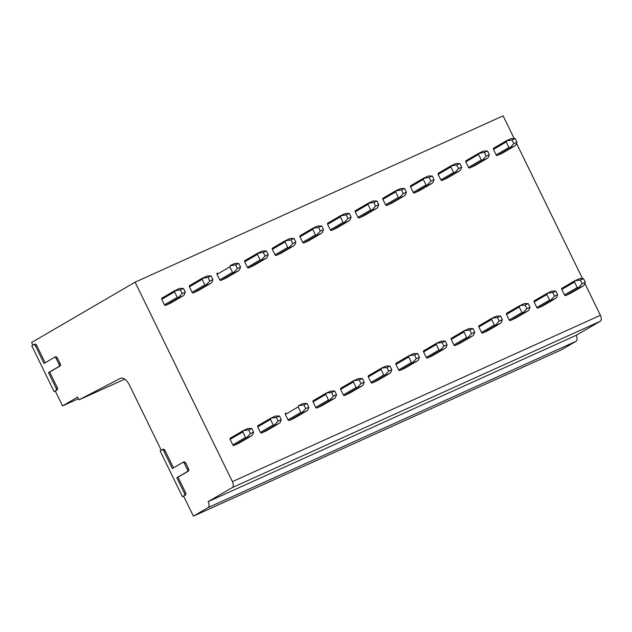 <?xml version="1.0" encoding="UTF-8"?>
<svg xmlns="http://www.w3.org/2000/svg" width="632" height="632" viewBox="0 0 632 632"><rect width="100%" height="100%" fill="white"/><g stroke="black" fill="none" stroke-linecap="round" stroke-linejoin="round"><path stroke-width="0.95" d="M584.845 283.413L600.4 315.305A5.119 2.726 65.7 0 1 600.282 321.277L576.171 335.323A5.119 2.726 65.7 0 1 576.052 341.296L561.398 349.828L193.384 516.147L183.612 496.112L185.508 495.014A2.046 1.09 -114.3 0 0 185.555 492.62L178.019 477.184L188.423 471.124A2.046 1.09 -114.3 0 0 188.47 468.731L185.776 463.217A2.046 1.09 -114.3 0 0 183.991 461.905A2.046 1.09 -114.3 0 0 183.936 461.929L182.861 462.419M161.231 450.221L129.37 384.896A10.238 5.451 65.7 0 0 120.428 378.323A10.238 5.451 65.7 0 0 120.285 378.394L79 399.851L77.657 397.094L62.529 405.902L55.268 391.018L57.157 389.912A2.046 1.09 -114.3 0 0 57.212 387.527L49.675 372.082L60.08 366.023A2.046 1.09 -114.3 0 0 60.127 363.637L57.433 358.123A2.046 1.09 -114.3 0 0 55.648 356.803A2.046 1.09 -114.3 0 0 55.592 356.835L54.518 357.317M183.612 496.112L182.427 496.649L160.101 450.877L161.997 449.771A2.046 1.09 65.7 0 1 162.053 449.747A2.046 1.09 65.7 0 1 163.838 451.058L165.023 450.529A2.046 1.09 -114.3 0 0 163.23 449.21A2.046 1.09 -114.3 0 0 163.182 449.241L162.108 449.723M173.484 467.87L165.023 450.529M45.133 362.768L36.68 345.428A2.046 1.09 -114.3 0 0 34.886 344.116A2.046 1.09 -114.3 0 0 34.839 344.14L33.757 344.63M32.888 345.119L31.6 342.489L135.106 282.172L232.386 481.623A5.119 2.726 65.7 0 1 232.268 487.596L208.157 501.642A5.119 2.726 65.7 0 1 208.039 507.614L193.384 516.147M182.427 496.649L185.508 495.014M184.323 495.543A2.046 1.09 65.7 0 0 184.37 493.158L176.841 477.713L187.238 471.654A2.046 1.09 65.7 0 0 187.285 469.268L184.591 463.754A2.046 1.09 65.7 0 0 182.806 462.434A2.046 1.09 65.7 0 0 182.751 462.466L172.354 468.525L163.838 451.058M55.979 390.45A2.046 1.09 65.7 0 0 56.027 388.056L48.49 372.619L58.895 366.56A2.046 1.09 65.7 0 0 58.942 364.166L56.248 358.652A2.046 1.09 65.7 0 0 54.463 357.341A2.046 1.09 65.7 0 0 54.407 357.364L44.011 363.424L35.495 345.965A2.046 1.09 65.7 0 0 33.701 344.645A2.046 1.09 65.7 0 0 33.654 344.677L31.758 345.775L54.083 391.548L57.157 389.912M176.841 477.713L178.019 477.184M54.083 391.548L55.268 391.018M78.447 398.713L62.529 405.902M124.765 379.168L79 399.851M135.106 282.172L503.119 115.854L514.124 138.4M516.526 143.338L582.443 278.475M576.171 335.323L208.157 501.642M478.772 153.252L466.155 160.599A1.027 0.869 59.8 0 0 465.816 161.879L468.502 167.393A1.027 0.869 59.8 0 0 469.742 167.954L474.482 165.813A1.027 0.869 59.8 0 0 474.608 165.734M438.45 173.129L451.145 165.726L438.513 173.089A1.027 0.869 59.8 0 0 438.173 174.369L440.867 179.883A1.027 0.869 59.8 0 0 442.1 180.444L446.84 178.303A1.027 0.869 59.8 0 0 446.974 178.224M423.487 178.232L410.871 185.587A1.027 0.869 59.8 0 0 410.531 186.859L413.225 192.373A1.027 0.869 59.8 0 0 414.458 192.934L419.198 190.793A1.027 0.869 59.8 0 0 419.332 190.722M383.166 198.108L395.861 190.714L383.237 198.077A1.027 0.869 59.8 0 0 382.889 199.349L385.583 204.863A1.027 0.869 59.8 0 0 386.824 205.432L391.556 203.291A1.027 0.869 59.8 0 0 391.69 203.212M368.211 203.22L355.595 210.567A1.027 0.869 59.8 0 0 355.255 211.846L357.941 217.361A1.027 0.869 59.8 0 0 359.181 217.922L363.921 215.781A1.027 0.869 59.8 0 0 364.048 215.702M327.889 223.096L340.585 215.694L327.953 223.057A1.027 0.869 59.8 0 0 327.613 224.336L330.299 229.851A1.027 0.869 59.8 0 0 331.539 230.411L336.279 228.27A1.027 0.869 59.8 0 0 336.406 228.192M312.927 228.199L300.311 235.554A1.027 0.869 59.8 0 0 299.971 236.826L302.665 242.34A1.027 0.869 59.8 0 0 303.897 242.901L308.637 240.76A1.027 0.869 59.8 0 0 308.772 240.689M272.605 248.076L285.301 240.681L272.676 248.044A1.027 0.869 59.8 0 0 272.329 249.316L275.023 254.83A1.027 0.869 59.8 0 0 276.255 255.399L280.995 253.258A1.027 0.869 59.8 0 0 281.129 253.179M257.651 253.179L245.034 260.534A1.027 0.869 59.8 0 0 244.695 261.814L247.381 267.328A1.027 0.869 59.8 0 0 248.621 267.889L253.353 265.748A1.027 0.869 59.8 0 0 253.487 265.669M217.321 273.063L217.392 273.024A1.027 0.869 59.8 0 0 217.053 274.304L219.738 279.818A1.027 0.869 59.8 0 0 220.979 280.379L225.719 278.238A1.027 0.869 59.8 0 0 225.845 278.159M202.366 278.167L189.75 285.522A1.027 0.869 59.8 0 0 189.41 286.794L192.096 292.308A1.027 0.869 59.8 0 0 193.337 292.869L198.077 290.728A1.027 0.869 59.8 0 0 198.203 290.657M174.724 290.657L162.108 298.012A1.027 0.869 59.8 0 0 161.768 299.284L164.462 304.798A1.027 0.869 59.8 0 0 165.695 305.367L170.435 303.218A1.027 0.869 59.8 0 0 170.569 303.147M570.57 293.319A1.027 0.869 -120.2 0 1 570.443 293.398L565.703 295.539A1.027 0.869 -120.2 0 1 564.463 294.97L561.777 289.456A1.027 0.869 -120.2 0 1 562.117 288.184L574.733 280.829M542.928 305.809A1.027 0.869 -120.2 0 1 542.801 305.888L538.061 308.029A1.027 0.869 -120.2 0 1 536.821 307.468L534.135 301.954A1.027 0.869 -120.2 0 1 534.475 300.674L547.091 293.327M515.285 318.299A1.027 0.869 -120.2 0 1 515.159 318.378L510.419 320.519A1.027 0.869 -120.2 0 1 509.179 319.958L506.493 314.444A1.027 0.869 -120.2 0 1 506.832 313.164L519.449 305.817L506.769 313.203M487.651 330.797A1.027 0.869 -120.2 0 1 487.517 330.868L482.777 333.009A1.027 0.869 -120.2 0 1 481.544 332.448L478.851 326.934A1.027 0.869 -120.2 0 1 479.19 325.662L491.807 318.307L479.127 325.693M460.009 343.287A1.027 0.869 -120.2 0 1 459.875 343.366L455.143 345.507A1.027 0.869 -120.2 0 1 453.902 344.938L451.209 339.423A1.027 0.869 -120.2 0 1 451.556 338.152L464.172 330.797M432.367 355.777A1.027 0.869 -120.2 0 1 432.241 355.856L427.501 357.996A1.027 0.869 -120.2 0 1 426.26 357.435L423.574 351.921A1.027 0.869 -120.2 0 1 423.914 350.642L436.53 343.287M404.725 368.266A1.027 0.869 -120.2 0 1 404.599 368.345L399.858 370.486A1.027 0.869 -120.2 0 1 398.618 369.925L395.932 364.411A1.027 0.869 -120.2 0 1 396.272 363.131L408.888 355.784L396.209 363.171M377.091 380.764A1.027 0.869 -120.2 0 1 376.956 380.835L372.216 382.976A1.027 0.869 -120.2 0 1 370.984 382.415L368.29 376.901A1.027 0.869 -120.2 0 1 368.63 375.629L381.246 368.274L368.567 375.661M349.449 393.254A1.027 0.869 -120.2 0 1 349.314 393.325L344.574 395.474A1.027 0.869 -120.2 0 1 343.342 394.905L340.648 389.391A1.027 0.869 -120.2 0 1 340.988 388.119L353.612 380.764M321.807 405.744A1.027 0.869 -120.2 0 1 321.672 405.823L316.94 407.964A1.027 0.869 -120.2 0 1 315.7 407.403L313.006 401.889A1.027 0.869 -120.2 0 1 313.353 400.609L325.97 393.254M294.164 418.234A1.027 0.869 -120.2 0 1 294.038 418.313L289.298 420.454A1.027 0.869 -120.2 0 1 288.058 419.893L285.372 414.379A1.027 0.869 -120.2 0 1 285.711 413.099L285.64 413.138M266.522 430.732A1.027 0.869 -120.2 0 1 266.396 430.803L261.656 432.944A1.027 0.869 -120.2 0 1 260.416 432.383L257.73 426.869A1.027 0.869 -120.2 0 1 258.069 425.589L270.686 418.242L258.006 425.628M238.888 443.222A1.027 0.869 -120.2 0 1 238.754 443.293L234.014 445.434A1.027 0.869 -120.2 0 1 232.781 444.873L230.088 439.358A1.027 0.869 -120.2 0 1 230.427 438.087L243.043 430.732M493.726 148.141L506.429 140.746L493.797 148.109A1.027 0.869 59.8 0 0 493.458 149.381L496.144 154.903A1.027 0.869 59.8 0 0 497.384 155.464L502.124 153.323A1.027 0.869 59.8 0 0 502.25 153.244M497.384 155.464L510.143 148.022L508.902 147.461L506.216 141.947L506.682 140.873L512.023 139.949L513.816 143.63L516.976 142.2L515.183 138.526L512.023 139.949M510.008 147.683L513.816 143.63M515.183 138.526L511.296 138.534L506.556 140.675M514.954 145.85L515.862 145.036L516.976 142.2M510.143 148.022L514.883 145.881L502.124 153.323M469.742 167.954L482.5 160.52L481.268 159.959L478.574 154.437L479.04 153.363L484.381 152.446L486.174 156.12L489.334 154.69L487.541 151.016L484.381 152.446M482.366 160.18L486.174 156.12M487.541 151.016L483.654 151.024L478.914 153.165M487.312 158.34L488.22 157.534L489.334 154.69M482.5 160.52L487.24 158.379L474.482 165.813M442.1 180.444L454.866 173.01L453.626 172.449L450.932 166.935L451.406 165.853L456.746 164.936L458.54 168.61L461.7 167.18L459.906 163.506L456.746 164.936M454.724 172.67L458.54 168.61M459.906 163.506L456.012 163.514L451.28 165.655M446.911 178.271L459.646 170.845L460.586 170.024L461.7 167.18M454.866 173.01L459.598 170.869L446.84 178.303M414.458 192.934L427.224 185.5L425.984 184.939L423.298 179.425L423.764 178.35L429.104 177.426L430.898 181.1L434.058 179.678L432.264 175.996L429.104 177.426M427.09 185.16L430.898 181.1M432.264 175.996L428.377 176.004L423.638 178.145M432.035 183.327L432.944 182.514L434.058 179.678M427.224 185.5L431.964 183.359L419.198 190.793M386.824 205.432L399.582 197.99L398.342 197.429L395.656 191.915L396.122 190.84L401.462 189.916L403.255 193.597L406.416 192.168L404.622 188.494L401.462 189.916M399.448 197.65L403.255 193.597M404.622 188.494L400.735 188.502L395.995 190.643M404.393 195.817L405.302 195.004L406.416 192.168M399.582 197.99L404.322 195.849L391.556 203.291M359.181 217.922L371.94 210.488L370.708 209.919L368.014 204.405L368.48 203.33L373.82 202.406L375.613 206.087L378.773 204.657L376.98 200.984L373.82 202.406M371.806 210.148L375.613 206.087M376.98 200.984L373.093 200.992L368.353 203.133M376.751 208.307L377.66 207.501L378.773 204.657M371.94 210.488L376.68 208.347L363.921 215.781M331.539 230.411L344.298 222.978L343.065 222.417L340.372 216.902L340.846 215.82L346.186 214.904L347.979 218.577L351.131 217.147L349.338 213.474L346.186 214.904M344.163 222.638L347.979 218.577M349.338 213.474L345.451 213.482L340.711 215.623M336.343 228.239L349.085 220.813L350.017 219.991L351.131 217.147M344.298 222.978L349.038 220.837L336.279 228.27M303.897 242.901L316.664 235.467L315.423 234.907L312.729 229.392L313.203 228.318L318.544 227.394L320.337 231.067L323.497 229.645L321.704 225.964L318.544 227.394M316.521 235.128L320.337 231.067M321.704 225.964L317.809 225.972L313.077 228.113M321.475 233.295L322.383 232.481L323.497 229.645M316.664 235.467L321.396 233.327L308.637 240.76M276.255 255.399L289.022 247.957L287.781 247.396L285.095 241.882L285.561 240.808L290.902 239.883L292.695 243.565L295.855 242.135L294.062 238.454L290.902 239.883M288.887 247.618L292.695 243.565M294.062 238.454L290.175 238.462L285.435 240.61M293.833 245.785L294.741 244.971L295.855 242.135M289.022 247.957L293.762 245.816L280.995 253.258M248.621 267.889L261.379 260.455L260.139 259.886L257.453 254.372L257.919 253.298L263.26 252.373L265.053 256.055L268.213 254.625L266.42 250.951L263.26 252.373M261.245 260.115L265.053 256.055M266.42 250.951L262.533 250.959L257.793 253.1M266.19 258.275L267.099 257.469L268.213 254.625M261.379 260.455L266.119 258.306L253.353 265.748M220.979 280.379L233.737 272.945L232.505 272.384L229.811 266.87L230.277 265.788L235.618 264.871L237.411 268.545L240.571 267.115L238.778 263.441L235.618 264.871M233.603 272.605L237.411 268.545M238.778 263.441L234.891 263.449L230.151 265.59M238.548 270.765L239.457 269.959L240.571 267.115M233.737 272.945L238.477 270.804L225.719 278.238M193.337 292.869L206.095 285.435L204.863 284.874L202.169 279.36L202.643 278.278L207.983 277.361L209.777 281.035L212.929 279.613L211.135 275.931L207.983 277.361M205.961 285.095L209.777 281.035M211.135 275.931L207.249 275.939L202.517 278.08M198.14 290.696L210.883 283.27L211.815 282.449L212.929 279.613M206.095 285.435L210.835 283.294L198.077 290.728M165.695 305.367L178.461 297.925L177.221 297.364L174.535 291.85L175.001 290.775L180.341 289.851L182.135 293.532L185.295 292.103L183.501 288.421L180.341 289.851M178.319 297.585L182.135 293.532M183.501 288.421L179.614 288.429L174.874 290.578M183.272 295.752L184.181 294.939L185.295 292.103M178.461 297.925L183.193 295.784L170.435 303.218M561.777 289.456L574.535 282.022L574.875 280.75L580.342 280.023L582.135 283.705L585.295 282.275L583.502 278.601L580.342 280.023M565.703 295.539L578.462 288.097L577.221 287.536L574.535 282.022M578.327 287.757L582.135 283.705M570.506 293.359L583.241 285.94L584.181 285.111L585.295 282.275M578.462 288.097L583.202 285.956L570.443 293.398M583.502 278.601L579.615 278.609L574.875 280.75M534.135 301.954L546.893 294.512L547.233 293.24L552.7 292.513L554.493 296.195L557.653 294.765L555.86 291.091L552.7 292.513M538.061 308.029L550.82 300.595L549.587 300.026L546.893 294.512M550.685 300.255L554.493 296.195M555.631 298.415L556.539 297.609L557.653 294.765M550.82 300.595L555.56 298.454L542.801 305.888M555.86 291.091L551.973 291.099L547.233 293.24M506.493 314.444L519.251 307.01L519.599 305.73L525.066 305.011L526.859 308.685L530.019 307.255L528.226 303.581L525.066 305.011M510.419 320.519L523.185 313.085L521.945 312.524L519.251 307.01M523.043 312.745L526.859 308.685M527.989 310.905L528.897 310.099L530.019 307.255M523.185 313.085L527.918 310.944L515.159 318.378M528.226 303.581L524.331 303.589L519.599 305.73M478.851 326.934L491.617 319.5L491.957 318.22L497.423 317.501L499.217 321.175L502.377 319.752L500.584 316.071L497.423 317.501M482.777 333.009L495.543 325.575L494.303 325.014L491.617 319.5M495.409 325.235L499.217 321.175M500.354 323.402L501.263 322.589L502.377 319.752M495.543 325.575L500.283 323.434L487.517 330.868M500.584 316.071L496.697 316.079L491.957 318.22M451.209 339.423L463.975 331.99L464.315 330.718L469.781 329.991L471.575 333.672L474.735 332.242L472.941 328.561L469.781 329.991M455.143 345.507L467.901 338.065L466.661 337.504L463.975 331.99M467.767 337.725L471.575 333.672M459.946 343.326L472.681 335.908L473.621 335.079L474.735 332.242M467.901 338.065L472.641 335.924L459.875 343.366M472.941 328.561L469.055 328.569L464.315 330.718M423.574 351.921L436.333 344.48L436.673 343.208L442.139 342.481L443.933 346.162L447.093 344.732L445.299 341.059L442.139 342.481M427.501 357.996L440.259 350.562L439.019 349.994L436.333 344.48M440.125 350.223L443.933 346.162M445.07 348.382L445.979 347.576L447.093 344.732M440.259 350.562L444.999 348.414L432.241 355.856M445.299 341.059L441.413 341.067L436.673 343.208M395.932 364.411L408.691 356.977L409.03 355.697L414.505 354.979L416.291 358.652L419.451 357.222L417.657 353.549L414.505 354.979M399.858 370.486L412.617 363.052L411.385 362.492L408.691 356.977M412.483 362.713L416.291 358.652M417.428 360.872L418.337 360.066L419.451 357.222M412.617 363.052L417.357 360.912L404.599 368.345M417.657 353.549L413.77 353.557L409.03 355.697M368.29 376.901L381.049 369.467L381.396 368.187L386.863 367.469L388.656 371.142L391.816 369.72L390.023 366.039L386.863 367.469M372.216 382.976L384.983 375.542L383.743 374.981L381.049 369.467M384.841 375.203L388.656 371.142M389.794 373.362L390.702 372.556L391.816 369.72M384.983 375.542L389.715 373.401L376.956 380.835M390.023 366.039L386.128 366.047L381.396 368.187M340.648 389.391L353.414 381.957L353.754 380.685L359.221 379.958L361.014 383.632L364.174 382.21L362.381 378.529L359.221 379.958M344.574 395.474L357.341 388.032L356.1 387.471L353.414 381.957M357.206 387.692L361.014 383.632M349.385 393.294L362.12 385.875L363.06 385.046L364.174 382.21M357.341 388.032L362.081 385.891L349.314 393.325M362.381 378.529L358.494 378.536L353.754 380.685M313.006 401.889L325.772 394.447L326.112 393.175L331.579 392.448L333.372 396.13L336.532 394.7L334.739 391.026L331.579 392.448M316.94 407.964L329.699 400.522L328.458 399.961L325.772 394.447M329.564 400.19L333.372 396.13M334.51 398.35L335.418 397.544L336.532 394.7M329.699 400.522L334.439 398.381L321.672 405.823M334.739 391.026L330.852 391.034L326.112 393.175M285.372 414.379L298.13 406.937L298.47 405.665L303.937 404.946L305.73 408.62L308.89 407.19L307.097 403.516L303.937 404.946M289.298 420.454L302.057 413.02L300.824 412.459L298.13 406.937M301.922 412.68L305.73 408.62M306.868 410.839L307.776 410.034L308.89 407.19M302.057 413.02L306.797 410.879L294.038 418.313M307.097 403.516L303.21 403.524L298.47 405.665M257.73 426.869L270.488 419.435L270.828 418.155L276.303 417.436L278.096 421.109L281.248 419.68L279.455 416.006L276.303 417.436M261.656 432.944L274.414 425.51L273.182 424.949L270.488 419.435M274.28 425.17L278.096 421.109M279.226 423.329L280.134 422.524L281.248 419.68M274.414 425.51L279.154 423.369L266.396 430.803M279.455 416.006L275.568 416.014L270.828 418.155M230.088 439.358L242.846 431.925L243.194 430.645L248.66 429.926L250.454 433.599L253.614 432.177L251.82 428.496L248.66 429.926M234.014 445.434L246.78 438L245.54 437.439L242.846 431.925M246.638 437.66L250.454 433.599M238.825 443.261L251.56 435.843L252.5 435.014L253.614 432.177M246.78 438L251.512 435.859L238.754 443.293M251.82 428.496L247.926 428.504L243.194 430.645M48.49 372.619L49.675 372.082M184.591 463.754L185.776 463.217M187.285 469.268L188.47 468.731M187.238 471.654L188.423 471.124M184.37 493.158L185.555 492.62M576.052 341.296L208.039 507.614M600.282 321.277L232.268 487.596M600.4 315.305L232.386 481.623M496.144 154.903L508.902 147.461M493.458 149.381L506.216 141.947M468.502 167.393L481.268 159.959M465.816 161.879L478.574 154.437M440.867 179.883L453.626 172.449M438.173 174.369L450.932 166.935M413.225 192.373L425.984 184.939M410.531 186.859L423.298 179.425M385.583 204.863L398.342 197.429M382.889 199.349L395.656 191.915M357.941 217.361L370.708 209.919M355.255 211.846L368.014 204.405M330.299 229.851L343.065 222.417M327.613 224.336L340.372 216.902M302.665 242.34L315.423 234.907M299.971 236.826L312.729 229.392M275.023 254.83L287.781 247.396M272.329 249.316L285.095 241.882M247.381 267.328L260.139 259.886M244.695 261.814L257.453 254.372M219.738 279.818L232.505 272.384M217.053 274.304L229.811 266.87M192.096 292.308L204.863 284.874M189.41 286.794L202.169 279.36M164.462 304.798L177.221 297.364M161.768 299.284L174.535 291.85M564.463 294.97L577.221 287.536M536.821 307.468L549.587 300.026M509.179 319.958L521.945 312.524M481.544 332.448L494.303 325.014M453.902 344.938L466.661 337.504M426.26 357.435L439.019 349.994M398.618 369.925L411.385 362.492M370.984 382.415L383.743 374.981M343.342 394.905L356.1 387.471M315.7 407.403L328.458 399.961M288.058 419.893L300.824 412.459M260.416 432.383L273.182 424.949M232.781 444.873L245.54 437.439M35.495 345.965L36.68 345.428M56.248 358.652L57.433 358.123M58.942 364.166L60.127 363.637M58.895 366.56L60.08 366.023M56.027 388.056L57.212 387.527M162.053 449.747L163.23 449.21M182.806 462.434L183.991 461.905M502.187 153.284L514.922 145.866M466.092 160.639L478.787 153.236M474.545 165.774L487.28 158.356M410.808 185.618L423.503 178.224M419.269 190.761L432.004 183.343M391.627 203.251L404.362 195.833M355.524 210.606L368.227 203.204M363.985 215.741L376.719 208.323M300.247 235.586L312.943 228.184M308.708 240.729L321.443 233.311M281.066 253.219L293.801 245.801M244.963 260.566L257.659 253.171M253.424 265.709L266.159 258.291M225.782 278.206L238.517 270.78M189.687 285.553L202.382 278.151M162.045 298.043L174.74 290.649M170.506 303.186L183.24 295.768M574.741 280.821L562.046 288.216M547.107 293.311L534.411 300.714M555.599 298.43L542.864 305.849M527.965 310.92L515.222 318.346M500.323 323.418L487.588 330.836M464.18 330.789L451.485 338.183M436.546 343.279L423.843 350.673M445.039 348.398L432.304 355.816M417.397 360.888L404.662 368.314M389.762 373.378L377.028 380.804M353.62 380.756L340.925 388.151M325.978 393.246L313.282 400.641M334.478 398.365L321.743 405.784M306.836 410.855L294.101 418.281M279.202 423.345L266.459 430.771M243.059 430.724L230.364 438.118M33.701 344.645L34.886 344.116M54.463 357.341L55.648 356.803"/></g></svg>
